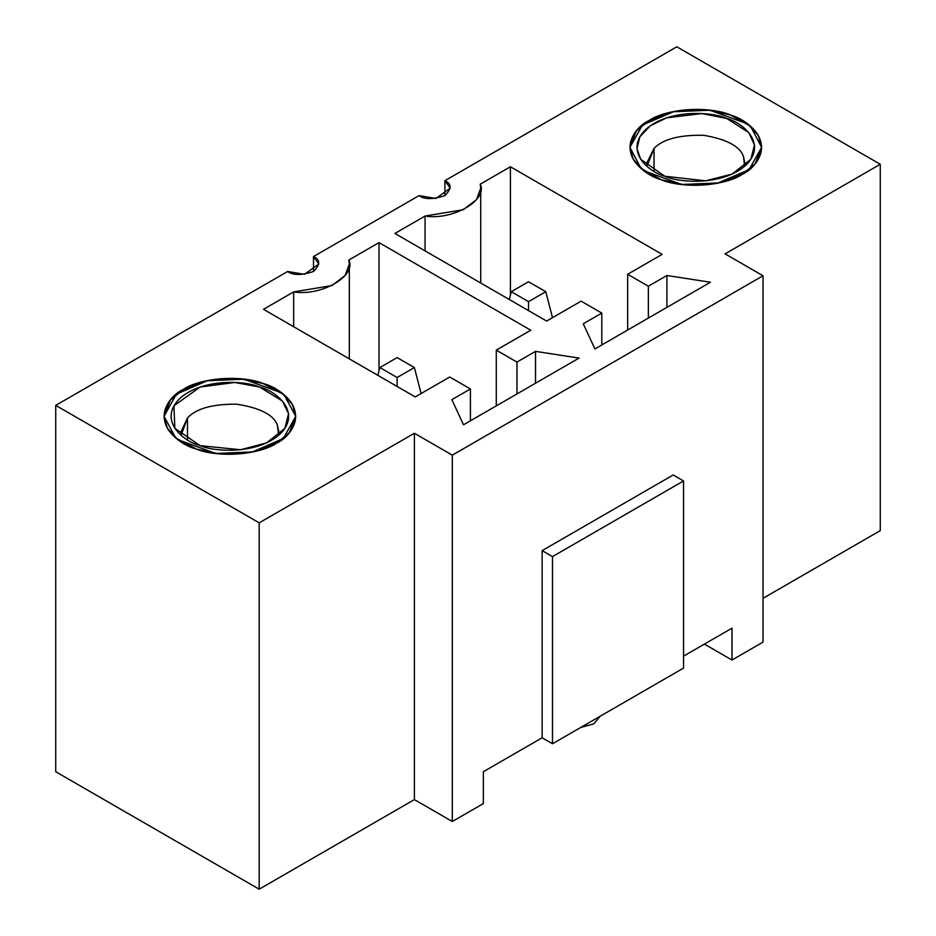 <?xml version="1.0" encoding="UTF-8"?>
<svg xmlns="http://www.w3.org/2000/svg" width="936" height="936" viewBox="0 0 936 936"><rect width="100%" height="100%" fill="white"/><g stroke="black" fill="none" stroke-linecap="round" stroke-linejoin="round"><path stroke-width="1.4" d="M730.396 115.011L750.567 126.266L761.611 147.35L749.081 169.662L717.093 183.316L684.263 184.766L661.155 179.677L640.985 168.421L629.94 147.35L642.482 125.026L674.47 111.384L707.3 109.921L730.396 115.011C715.408 107.862 666.163 103.697 639.779 127.354C614.917 151.562 643.383 175.126 661.155 179.677C676.143 186.826 725.388 190.991 751.772 167.333C776.646 143.138 748.168 119.562 730.396 115.011M664.829 176.237C648.952 172.177 623.505 151.117 645.735 129.484C669.31 108.342 713.326 112.063 726.722 118.451C742.599 122.511 768.047 143.582 745.828 165.216C722.241 186.358 678.226 182.625 664.829 176.237L705.639 180.835L732.104 174.073L750.812 159.354L754.475 144.975L748.777 132.596L726.722 118.451L701.824 113.548L666.537 117.866L650.321 125.775L639.85 136.785L636.983 148.695L640.739 159.354L664.829 176.237M654.03 148.368L646.694 163.274L646.975 166.327L654.03 148.368L654.03 171.288L654.03 148.368C662.863 139.172 679.407 134.807 703.65 135.299C726.909 139.265 740.212 146.425 743.558 156.768C740.212 146.425 726.909 139.265 703.65 135.299C679.407 134.807 662.863 139.172 654.03 148.368M744.576 166.327L744.869 163.274L743.558 156.768L744.576 166.327M263.051 383.503L284.076 394.758L295.717 416.333L283.362 438.493L252.018 452.123L219.714 453.89L196.7 449.163L175.675 437.908L164.034 416.333L176.389 394.173L207.733 380.531L240.037 378.776L263.051 383.503C247.759 376.576 198.338 373.136 173.008 397.18C149.222 421.738 178.729 444.881 196.7 449.163C212.004 456.089 261.413 459.529 286.744 435.486C310.53 410.927 281.022 387.785 263.051 383.503M200.222 445.676C184.17 441.85 157.798 421.165 179.057 399.216C201.696 377.723 245.852 380.8 259.529 386.989C275.582 390.815 301.954 411.501 280.706 433.45C258.055 454.931 213.899 451.866 200.222 445.676L240.599 449.736L266.526 442.904L284.918 428.337L288.534 413.689L282.473 401.099L259.529 386.989L234.749 382.473L200.093 387.036L173.909 405.838L174.833 428.337L200.222 445.676M187.481 417.982L180.788 432.256L181.081 435.31L187.481 417.982L187.481 439.885L187.481 417.982C195.905 408.646 212.25 404.048 236.504 404.176C259.939 407.803 273.546 414.753 277.349 425.049C273.546 414.753 259.939 407.803 236.504 404.176C212.25 404.048 195.905 408.646 187.481 417.982M278.682 435.31L278.963 432.256L277.349 425.049L278.682 435.31M528.524 301.649L545.77 291.693L528.524 281.736L511.278 291.693L528.524 301.649L511.278 291.693L509.254 299.485L511.278 291.693L528.524 281.736L545.77 291.693L528.524 301.649L528.524 310.612L528.524 301.649M552.509 317.667L545.77 291.693L552.509 317.667M397.133 377.512L414.379 367.555L397.133 357.599L379.887 367.555L397.133 377.512L379.887 367.555L377.863 375.348L379.887 367.555L397.133 357.599L414.379 367.555L397.133 377.512L397.133 386.463L397.133 377.512M421.118 393.518L414.379 367.555L421.118 393.518M731.987 628.173L683.537 656.148L731.987 628.173L731.987 660.032L704.398 644.108L731.987 660.032L763.027 642.119L731.987 660.032L731.987 628.173M683.537 668.093L552.486 743.757L542.143 737.779L483.35 771.732L542.143 737.779L552.486 743.757L552.486 556.604L542.143 550.625L542.143 737.779L542.143 550.625L673.195 474.973L683.537 480.94L683.537 668.093L683.537 480.94L552.486 556.604L552.486 743.757L683.537 668.093M313.501 271.487L313.501 256.558L419.035 195.624L435.872 198.479L450.251 188.159L444.892 180.695L444.892 195.624L444.892 180.695C451.749 183.795 451.749 188.779 444.892 195.624C433.029 199.579 424.406 199.579 419.035 195.624L313.501 256.558L313.501 271.487M287.644 271.487L304.481 274.33L318.86 264.022L313.501 256.558C320.358 259.658 320.358 264.631 313.501 271.487C301.638 275.441 293.015 275.441 287.644 271.487L55.727 405.382L259.19 522.85L414.379 433.251L452.31 455.153L763.027 275.769L725.084 253.867L880.273 164.268L676.81 46.8L444.892 180.695L676.81 46.8L880.273 164.268L725.084 253.867L763.027 275.769L452.31 455.153L452.31 821.504L414.379 799.601L259.19 889.2L55.727 771.732L55.727 405.382L287.644 271.487M483.35 803.591L452.31 821.504L483.35 803.591L483.35 771.732L483.35 803.591M183.327 389.458C195.074 380.507 241.336 369.919 276.436 389.458C310.261 409.711 291.927 436.422 276.436 443.208C264.689 452.146 218.416 462.735 183.327 443.208C149.503 422.943 167.836 396.232 183.327 389.458L170.469 399.953L164.034 416.333L167.357 428.255L178.039 439.768L215.795 453.469L253.211 451.877L276.436 443.208L289.294 432.713L295.717 416.333L292.395 404.399L281.724 392.898L243.957 379.197L206.54 380.788L183.327 389.458M649.221 120.463C660.968 111.524 707.242 100.936 742.33 120.463C776.155 140.728 757.821 167.439 742.33 174.225C730.583 183.163 684.31 193.752 649.221 174.225C615.397 153.96 633.73 127.249 649.221 120.463L636.363 130.97L629.94 147.35L633.262 159.272L643.933 170.773L681.7 184.474L719.117 182.894L742.33 174.225L755.188 163.73L761.611 147.35L758.289 135.416L747.618 123.915L709.862 110.214L672.434 111.805L649.221 120.463M394.887 233.462L425.061 216.04C452.731 220.592 488.136 200.152 480.238 184.181L510.412 166.76L662.15 254.358L627.67 274.271L648.355 286.217L666.912 275.5L710.436 282.239L594.91 348.941L583.245 323.809L601.801 313.092L581.116 301.146L546.624 321.06L394.887 233.462L546.624 321.06L581.116 301.146L601.801 313.092L583.245 323.809L594.91 348.941L710.436 282.239L666.912 275.5L666.912 307.359L666.912 275.5L648.355 286.217L627.67 274.271L662.15 254.358L510.412 166.76L510.412 295.015L510.412 166.76L480.238 184.181L480.73 188.159L476.529 199.602L463.367 209.699L425.061 216.04L394.887 233.462M263.496 309.313L293.67 291.892C321.34 296.455 356.756 276.015 348.847 260.032L379.021 242.611L530.759 330.221L496.279 350.134L516.965 362.08L535.532 351.363L579.045 358.09L463.519 424.792L451.854 399.672L470.41 388.955L449.725 377.009L415.233 396.922L263.496 309.313L415.233 396.922L449.725 377.009L470.41 388.955L451.854 399.672L463.519 424.792L579.045 358.09L535.532 351.363L535.532 383.222L535.532 351.363L516.965 362.08L496.279 350.134L530.759 330.221L379.021 242.611L379.021 370.867L379.021 242.611L348.847 260.032L349.339 264.022L345.138 275.453L331.976 285.562L293.67 291.892L263.496 309.313M880.273 530.618L763.027 598.315L880.273 530.618L880.273 164.268L880.273 530.618M293.67 326.734L293.67 291.892L293.67 326.734M496.279 405.873L496.279 350.134L496.279 405.873M763.027 642.119L763.027 275.769L763.027 642.119M425.061 250.883L425.061 216.04L425.061 250.883M627.67 330.022L627.67 274.271L627.67 330.022M414.379 433.251L414.379 799.601L452.31 821.504L452.31 455.153L414.379 433.251L259.19 522.85L259.19 889.2L414.379 799.601L414.379 433.251M601.801 344.951L601.801 313.092L601.801 344.951M648.355 318.076L648.355 286.217L648.355 318.076M673.195 474.973L542.143 550.625L552.486 556.604L683.537 480.94L673.195 474.973M470.41 420.814L470.41 388.955L470.41 420.814M516.965 393.927L516.965 362.08L516.965 393.927M580.671 727.483L593.869 723.844L600.175 716.227L593.869 723.844L580.671 727.483M55.727 405.382L55.727 771.732L259.19 889.2L259.19 522.85L55.727 405.382M480.73 283.023L480.73 188.159M349.339 358.874L349.339 264.022"/></g></svg>
